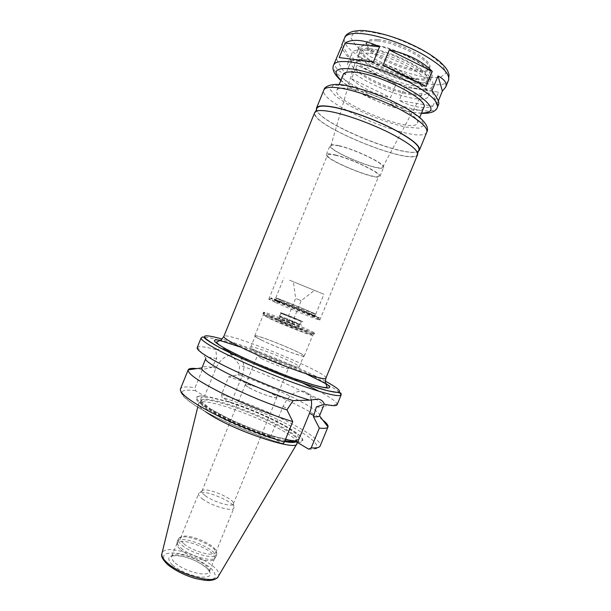 <?xml version="1.0" encoding="UTF-8"?>
<svg xmlns="http://www.w3.org/2000/svg" width="611" height="611" viewBox="0 0 611 611"><rect width="100%" height="100%" fill="white"/><g stroke="black" fill="none" stroke-linecap="round" stroke-linejoin="round"><path stroke-width="0.46" stroke-dasharray="3.06 2.29" d="M336.394 59.084L345.582 74.618L351.142 60.947L342.229 44.702M351.142 60.947C345.276 54.066 342.076 49.231 341.526 46.444M395.997 84.234C381.99 76.604 368.991 70.257 357.007 65.186L351.485 78.758C361.727 88.083 374.742 94.369 390.528 97.623L395.997 84.234L357.007 65.186M432.878 106.1L438.583 92.2L404.681 87.129L399.189 100.548L432.878 106.1C424.065 109.14 412.837 107.292 399.189 100.548M438.583 92.2L404.681 87.129M335.156 61.184C333.476 66.141 336.951 70.624 345.582 74.618M351.485 78.758L390.528 97.623M438.339 100.983L436.628 105.153L438.698 104.145M436.628 105.153L431.962 90.756M373.405 61.925L339.204 57.587M240.413 357.771C244.285 362.384 244.858 368.395 242.132 375.811L231.149 402.779L222.045 397.341L221.51 394.477L228.697 376.804L238.122 374.764L238.511 373.802L239.833 365.347L230.538 354.029C228.667 351.081 226.291 349.24 223.435 348.53L215.851 349.607L216.691 358.596L211.841 367.387L202.401 369.556L195.024 387.748L195.52 390.689L204.563 396.195L215.843 368.425C220.151 359.383 226.154 354.815 233.868 354.708M223.435 348.53L240.383 357.733M204.563 396.195L206.549 396.233L229.599 401.946L231.149 402.779C263.647 413.235 304.148 434.154 302.804 440.562C302.644 441.89 300.895 442.547 297.557 442.524M337.119 404.719L337.18 404.345C336.737 401.931 330.841 397.646 319.507 391.491M302.407 382.876C278.372 371.603 254.413 361.987 230.538 354.029M215.851 349.607C205.304 346.765 199.155 346.002 197.406 347.3L197.193 347.613M216.691 358.596C210.528 357.267 206.946 357.13 205.953 358.183L205.831 358.397M211.841 367.387C205.976 366.317 202.699 366.447 202.027 367.769M202.401 369.556L196.696 368.632M204.548 396.203C200.225 395.745 197.582 396.088 196.627 397.226C190.311 401.511 234.265 425.386 270.711 436.628L281.778 443.387C257.712 435.948 229.438 424.301 207.633 412.868L190.777 402.641L183.949 396.982L181.07 392.697C180.451 392.094 180.245 390.841 180.451 388.94C181.589 386.74 186.439 386.343 195.024 387.748M206.549 396.233C201.599 395.584 198.613 395.875 197.574 397.097C191.151 401.396 236.801 425.852 272.727 436.552L270.711 436.628M311.167 399.586C310.044 394.966 307.509 392.163 303.545 391.17C295.205 390.46 288.384 395.523 283.069 406.376L270.704 436.605M285.482 439.362L272.727 436.552M417.618 154.56C413.571 167.254 308.708 124.453 314.696 112.561M331.17 111.859C346.139 114.692 370.151 123.307 388.886 132.656C408.492 142.783 417.916 150.023 417.168 154.384C413.166 166.971 309.197 124.537 315.146 112.752C316.208 110.4 321.546 110.102 331.17 111.859M419.016 149.878C414.869 162.824 310.884 120.382 316.972 108.239M418.489 151.161C407.72 159.639 318.216 123.117 316.452 109.522M350.118 88.748C375.566 92.246 422.697 116.709 417.389 123.17C413.8 134.878 331.193 101.166 336.821 90.291C337.83 88.076 342.267 87.556 350.118 88.748M423.866 107.376C419.872 120.077 337.211 86.35 343.252 74.481M377.957 39.616C398.326 41.128 434.314 60.993 429.617 67.752C425.959 79.445 361.292 53.058 366.86 42.136C367.883 39.875 371.58 39.035 377.957 39.616M377.43 40.914C395.202 42.296 427.265 58.373 429.052 66.568L429.098 69.012C425.47 80.644 360.803 54.257 366.348 43.404L368.097 41.693C370.029 40.754 373.138 40.494 377.43 40.914M372.657 45.321C392.331 46.955 428.135 64.835 430.045 73.71C432.939 81.79 412.517 80.224 391.475 71.533C370.35 63.017 354.67 49.85 362.392 46.1C364.5 45.084 367.921 44.824 372.657 45.321M371.572 44.488C395.126 46.383 437.163 69.41 431.748 76.94C427.563 90.069 352.715 59.527 358.909 47.215C360.047 44.687 364.263 43.778 371.572 44.488M369.869 48.689C393.369 50.698 435.437 73.633 430.083 81.011C425.989 93.911 351.149 63.376 357.252 51.286C358.367 48.811 362.575 47.941 369.869 48.689M371.442 49.881C393.423 51.79 432.68 73.183 427.708 80.102C423.919 92.185 353.838 63.582 359.589 52.302C360.643 49.98 364.591 49.17 371.442 49.881M370.022 53.371C391.964 55.372 431.236 76.688 426.318 83.493C422.606 95.392 352.532 66.798 358.206 55.693C359.245 53.409 363.178 52.63 370.022 53.371M365.806 50.201C391.781 52.485 438.599 77.91 432.664 85.907C428.112 99.967 345.398 66.209 351.982 52.981C353.181 50.293 357.794 49.369 365.806 50.201M361.521 60.726C382.043 62.887 420.047 80.515 426.929 90.886C428.517 93.002 429.037 94.736 428.494 96.08C424.21 109.499 341.518 75.749 347.842 63.17C348.4 61.826 349.981 60.955 352.6 60.55L361.521 60.726M363.988 59.504C383.387 61.512 419.123 78.109 425.661 87.969C433.802 98.707 410.355 97.477 385.151 87.022C359.826 76.856 342.213 61.337 355.541 59.359L363.988 59.504M366.554 61.398C389.054 63.674 429.304 85.647 423.133 91.818C418.153 102.297 350.882 74.84 354.655 63.872C355.358 61.383 359.321 60.558 366.554 61.398M339.22 145.991C355.503 149.435 386.183 164.496 382.715 167.185C380.577 172.279 328.764 151.138 330.803 145.998C331.139 144.822 333.942 144.822 339.22 145.991M338.654 145.647C355.174 149.137 386.427 164.367 383.601 167.391C382.272 173.196 326.916 150.604 330.024 145.525C330.559 144.448 333.43 144.486 338.654 145.647M334.912 154.827C351.348 158.509 382.646 173.593 379.927 176.365C378.751 181.795 323.41 159.211 326.366 154.507C326.87 153.506 329.719 153.613 334.912 154.827M335.691 155.286C351.44 158.822 381.401 173.257 378.805 175.922C377.697 181.131 324.632 159.471 327.481 154.98C327.962 154.018 330.696 154.117 335.691 155.286M275.691 302.582C289.339 308.647 318.369 320.172 319.66 320.057L319.836 320.049C321.065 319.53 268.267 297.977 268.779 299.214L275.691 302.582M277.241 301.597C290.179 307.318 317.621 318.232 318.873 318.178L319.041 318.171C320.21 317.735 270.131 297.297 270.658 298.42L277.241 301.597M277.425 301.147C291.164 307.211 320.217 318.721 319.225 317.728C320.385 317.308 270.299 296.87 270.833 297.977L277.425 301.147M280.961 302.491C291.997 307.356 315.207 316.551 314.451 315.772C315.436 315.459 275.133 299.008 275.614 299.925L280.961 302.491M281.694 300.681C292.745 305.523 315.948 314.741 315.177 313.993C316.139 313.733 275.836 297.29 276.34 298.145L281.694 300.681M281.281 300.528C292.654 305.508 316.529 314.993 315.734 314.222C316.712 313.955 275.271 297.038 275.782 297.916L281.281 300.528M289.568 280.197L323.906 294.235L289.568 280.197M296.404 283L314.436 290.378L296.404 283M296.442 298.779L301.192 300.681L296.442 298.779M286.979 321.974L291.745 323.822L286.979 321.974M282.152 320.233L298.397 326.541C299.016 326.19 279.349 318.171 279.548 318.85L282.152 320.233M284.428 314.65L300.665 320.996C301.246 320.729 281.579 312.702 281.808 313.306L284.428 314.65M282.809 314.054C293.211 318.751 310.075 324.915 299.497 320.179C289.446 315.65 272.59 309.441 282.809 314.054M281.442 317.415C291.821 322.15 308.708 328.244 298.153 323.471C288.117 318.896 271.238 312.763 281.442 317.415M282.656 317.857L299.856 324.548C300.497 324.212 279.678 315.719 279.899 316.406L282.656 317.857M280.831 322.325C286.467 324.96 298.328 329.543 298.046 328.985C298.71 328.581 277.898 320.088 278.089 320.836L280.831 322.325M270.986 318.812C284.741 325.273 313.993 336.485 311.297 334.309C310.335 332.476 266.87 314.734 264.899 315.375C264.273 315.482 266.304 316.628 270.986 318.812M270.245 315.956C284.611 322.646 315.383 334.576 314.474 333.132L314.413 332.995C313.229 331.025 265.816 311.679 263.593 312.252L270.245 315.956M269.787 317.094C284.138 323.807 314.917 335.714 314.023 334.24L314.016 334.171C313.932 332.544 264.25 312.267 263.051 313.374L269.787 317.094M269.81 318.675C283.718 325.205 313.542 336.722 312.695 335.263L312.687 335.195C312.664 333.583 264.426 313.901 263.28 315.032L269.81 318.675M261.157 339.915C274.889 346.857 304.813 358.046 304.186 356.076C305.958 354.181 254.81 333.308 254.756 335.897C254.642 336.394 256.773 337.73 261.157 339.915M261.493 340.029C274.973 346.842 304.354 357.832 303.743 355.892C305.485 354.036 255.245 333.53 255.199 336.081C255.093 336.562 257.185 337.875 261.493 340.029M256.895 351.317C270.283 358.344 299.711 369.159 299.214 366.951L299.199 366.737C298.71 363.736 253.298 345.207 250.854 347.01L250.693 347.147C250.548 347.712 252.618 349.102 256.895 351.317M261.424 358.497C269.978 363.041 288.644 369.854 288.415 368.38L288.415 368.257C288.392 366.31 258.873 354.265 257.491 355.64L261.424 358.497M249.464 387.84C257.865 392.728 276.615 399.266 276.577 397.341C278.211 395.111 246.004 381.967 245.607 384.701C245.454 385.236 246.737 386.282 249.464 387.84M249.25 387.786C257.804 392.758 276.898 399.418 276.852 397.448C278.509 395.18 245.737 381.806 245.332 384.586C245.171 385.136 246.477 386.198 249.25 387.786M205.265 495.697C213.254 501.959 232.669 507.588 233.333 503.922L233.41 503.632C234.723 498.614 204.654 486.341 202.081 490.847L201.928 491.107C201.554 492.199 202.661 493.726 205.265 495.697M202.348 498.851C211.291 505.931 233.15 512.224 233.898 508.047L233.982 507.703C235.426 501.967 201.798 488.242 198.819 493.352L198.644 493.657C198.208 494.895 199.446 496.621 202.348 498.851M184.01 543.836C192.694 551.512 214.705 557.339 215.775 552.367L215.889 551.275C215.645 544.401 186.248 532.402 181.261 537.138L180.581 538.001C180.046 539.482 181.192 541.43 184.01 543.836M182.116 545.279C191.533 553.658 215.515 559.982 216.684 554.544L216.806 553.337C216.508 545.814 184.644 532.807 179.16 537.97L178.412 538.925C177.824 540.536 179.061 542.66 182.116 545.279M180.986 548.052C190.136 556.247 213.445 562.586 215.423 557.56L215.568 557.27C219.464 549.808 179.733 533.594 177.297 541.652L177.198 541.965C176.877 543.576 178.137 545.608 180.986 548.052M180.673 549.74C189.609 557.759 212.368 563.938 214.316 559.004L214.461 558.714C218.295 551.374 179.474 535.534 177.075 543.454L176.976 543.759C176.663 545.348 177.893 547.334 180.673 549.74M296.969 442.379C294.273 430.152 202.287 393.591 198.659 403.42L198.59 403.565C198.002 405.246 200.347 407.98 205.609 411.768M296.144 441.753L296.893 440.875C301.215 431.122 204.364 391.598 200.629 401.595L200.584 401.694C199.873 403.703 203.41 407.186 211.192 412.142C228.331 423.171 266.358 438.4 284.589 441.554M295.999 441.677C299.963 441.875 302.033 441.249 302.216 439.805C303.629 433.39 261.89 412.051 229.599 401.946M322.768 420.078C307.829 408.392 262.906 387.924 228.697 376.804M319.553 415.732C322.387 410.5 274.736 386.984 238.122 374.764M316.368 406.895C320.638 407.552 322.982 407.377 323.395 406.376L323.456 406.139C324.655 400.816 275.905 377.422 239.833 365.347M448.566 80.11C441.997 98.921 336.21 55.746 344.68 37.714M437.415 107.276C431.756 123.88 326.06 80.751 333.637 64.926M215.843 368.425L212.246 366.394M242.132 375.811L238.511 373.802M339.38 392.193C337.073 390.2 333.026 387.603 327.252 384.418M306.264 373.886C284.856 363.965 263.036 355.06 240.803 347.178M218.44 340.014C207.893 337.089 202.126 336.356 201.156 337.822M195.52 390.689C177.297 388.298 177.465 393.438 196.032 406.116C215.255 418.367 253.565 435.063 281.724 443.349M283.069 406.376L287.391 408.812M325.327 381.149C300.52 367.654 249.265 346.743 222.106 339.029M325.632 383.288C308.631 371.564 240.734 343.863 220.388 340.335M325.907 378.079C329.169 372.962 225.085 330.482 223.84 336.424M426.875 132.007C422.086 146.503 317.147 103.679 323.868 89.97M345.467 85.555L364.759 90.344C379.958 95.622 394.003 101.785 406.903 108.834L420.215 118.32L424.347 125.179L419.054 128.211L405.987 127.096C388.802 123.369 367.135 115.089 349.698 105.627L336.172 96.637L330.116 89.351L333.201 85.296L345.467 85.555M421.529 113.081C401.45 113.02 355.319 94.193 340.93 80.186M367.234 31.291L387.023 35.346C402.458 40.448 416.595 46.78 429.434 54.341L442.456 64.919L446.083 73.129L440.21 77.475L426.593 77.398C408.919 74.45 387.015 66.24 369.655 56.12L356.366 46.192L350.729 37.638L354.38 32.215L367.234 31.291M175.265 563.014C184.362 571.445 207.839 577.418 209.122 571.781C213.102 564.068 174.303 548.227 171.752 556.529C171.141 558.217 172.31 560.371 175.265 563.014M172.539 565.106C179.756 570.666 188.409 574.592 198.506 576.876C204.135 577.555 208 577.082 210.092 575.455C210.826 573.248 209.489 570.514 206.075 567.229C199.01 561.952 190.678 558.187 181.077 555.941C175.556 555.185 171.607 555.529 169.232 556.972C168.155 559.042 169.255 561.753 172.539 565.106M168.269 564.839C176.197 571.308 189.181 577.204 200.744 579.564C207.763 580.389 212.559 579.778 215.118 577.731C215.981 574.966 214.278 571.552 210.016 567.482C201.248 560.944 190.922 556.285 179.038 553.505C172.195 552.543 167.269 552.955 164.267 554.727C162.877 557.278 164.206 560.654 168.269 564.839M217.974 576.906L218.28 576.417C225.314 564.77 165.085 540.185 161.961 553.436L161.839 554.001M294.892 441.432L297.198 440.141C302.292 430.618 203.944 390.482 200.927 400.854C200.225 402.848 203.761 406.315 211.551 411.264C228.697 422.27 266.724 437.507 284.94 440.684M210.848 409.087L229.377 419.047C244.973 426.127 260.217 432.008 275.095 436.697L291.821 440.386L299.459 439.508L297.099 434.551L285.895 426.738C269.772 417.649 247.218 408.011 227.254 401.656L210.688 397.555L201.118 397.349L200.92 401.366L210.848 409.087M308.578 449.116C323.601 450.063 317.369 441.394 297.702 429.976C277.997 418.52 247.31 405.314 222.045 397.341M308.685 449.169C319.53 449.009 316.07 447.955 318.087 447.802L320.164 445.954C324.097 437.782 265.273 407.904 221.51 394.477M205.953 358.183L197.406 347.3M197.574 397.097L196.627 397.226M303.545 391.17L318.384 399.075M417.168 154.384L417.687 153.124M315.146 112.752L315.658 111.492M417.389 123.17L419.734 117.465M336.821 90.291L339.143 84.578M421.407 113.371L411.562 112.088C401.817 110.11 391.346 106.902 380.157 102.465L355.717 90.749C344.772 84.127 343.519 82.691 340.808 80.484M429.098 69.012L429.617 67.752M366.348 43.404L366.86 42.136M368.097 41.693L362.392 46.1M429.052 66.568L430.045 73.71M430.083 81.011L431.748 76.94M357.252 51.286L358.909 47.215M426.318 83.493L427.708 80.102M358.206 55.693L359.589 52.302M428.494 96.08L432.664 85.907M347.842 63.17L351.982 52.981M355.541 59.359L352.6 60.55M425.661 87.969L426.929 90.886M382.715 167.185L423.133 91.818M330.803 145.998L354.655 63.872M379.927 176.365L383.601 167.391M326.366 154.507L330.024 145.525M319.836 320.049L378.805 175.922M268.779 299.214L327.481 154.98M270.772 298.55L268.893 299.344M318.873 318.178L319.66 320.057M319.041 318.171L319.225 317.728M270.658 298.42L270.833 297.977M314.451 315.772L315.177 313.993M275.614 299.925L276.34 298.145M315.734 314.222L323.906 294.235M275.782 297.916L283.924 277.921M291.745 323.822L301.192 300.681L314.436 290.378M286.208 321.554L295.648 298.42L293.395 281.786M298.397 326.541L300.665 320.996M279.548 318.85L281.808 313.306M281.61 317.46L300.62 324.815C300.222 323.418 300.658 322.333 301.918 321.577C302.46 321.012 278.967 311.579 280.51 312.84C280.884 314.237 280.441 315.314 279.174 316.063L281.61 317.46M298.046 328.985L299.856 324.548M278.089 320.836L279.899 316.406M311.297 334.309L314.413 332.995M264.899 315.375L263.593 312.252M314.023 334.24L314.474 333.132M262.997 313.42L263.448 312.313M312.687 335.195L314.016 334.171M263.28 315.032L263.051 313.374M304.186 356.076L312.695 335.263M254.756 335.897L263.226 315.077M299.214 366.951L303.743 355.892M250.693 347.147L255.199 336.081M288.415 368.257L299.199 366.737M257.491 355.64L250.854 347.01M276.577 397.341L288.415 368.38M245.607 384.701L257.407 355.724M233.333 503.922L276.852 397.448M201.928 491.107L245.332 384.586M202.081 490.847L198.819 493.352M233.41 503.632L233.982 507.703M215.775 552.367L233.898 508.047M180.581 538.001L198.644 493.657M181.261 537.138L179.16 537.97M215.889 551.275L216.806 553.337M215.568 557.27L216.684 554.544M177.297 541.652L178.412 538.925M214.316 559.004L215.423 557.56M176.976 543.759L177.198 541.965M177.075 543.454L171.408 556.69L172.355 556.056C172.027 556.025 178.114 554.314 190.09 558.584C201.966 562.96 208.511 569.574 208.656 570.369L209.252 572.133L214.461 558.714M197.704 407.186L198.59 403.565M200.629 401.595L198.659 403.42M296.893 440.875L296.954 442.181M296.854 440.982L297.198 440.141C298.221 439.133 298.718 438.965 298.687 439.637C296.831 440.493 296.824 441.822 280.472 438.148L266.251 433.932L242.842 425.08C230.026 419.551 219.38 414.227 210.902 409.103C205.189 405.505 201.714 402.657 200.477 400.541L200.217 399.449C200.82 399.258 201.057 399.731 200.927 400.854L200.584 401.694M302.216 439.805L302.804 440.562M323.456 406.139L337.18 404.345"/><path stroke-width="0.92" d="M341.526 46.444L333.637 64.926C335.019 61.787 340.717 60.81 350.729 62.009C366.31 64.002 390.88 72.449 409.767 82.432C429.48 93.307 438.698 101.586 437.415 107.276L438.698 104.145C439.462 102.144 437.216 97.684 431.962 90.756L438.034 75.955C444.663 79.537 447.221 83.249 445.694 87.09L442.395 91.092L438.339 100.983M438.034 75.955L442.395 91.092M426.18 86.342C413.571 80.904 399.22 73.832 383.112 65.117L389.299 49.957C407.461 53.653 421.796 60.81 432.298 71.411L426.18 86.342L383.112 65.117M389.299 49.957L432.298 71.411M359.451 40.547C365.5 41.197 372.198 43.289 379.553 46.81L373.405 61.925L339.204 57.587L345.108 43.045C348.667 40.792 353.448 39.959 359.451 40.547M345.108 43.045L379.553 46.81M233.868 354.708L235.541 354.968M201.156 337.822L202.944 336.821L204.28 337.776C206.014 339.601 211.139 342.87 219.655 347.583L244.652 359.703C265.754 368.922 286.024 377.002 305.462 383.952L327.908 390.849L339.449 392.751C340.755 392.613 341.312 393.347 341.137 394.943C338.891 397.295 323.41 393.362 294.685 383.15C267.366 373.206 234.853 359.047 216.989 349.408C205.846 343.336 200.568 339.479 201.156 337.822L197.193 347.613C196.521 349.469 201.722 353.517 212.796 359.742C234.731 372.122 281.19 391.544 309.578 400.144L318.384 399.075C321.294 399.716 323.303 401.435 324.395 404.207C332.277 405.964 336.516 406.132 337.119 404.719L341.137 394.943L339.38 392.193M319.507 391.491L302.407 382.876M196.696 368.632C191.686 368.043 188.845 368.448 188.188 369.846C187.455 373.527 198.094 381.004 220.105 392.277C241.513 402.985 270.665 414.754 292.753 421.628L286.941 409.897C248.196 397.448 197.972 372.183 201.997 367.875L205.831 358.397C201.179 362.079 254.145 388.13 293.043 400.64L309.578 400.144M286.941 409.897L293.043 400.64M281.778 443.387C282.832 443.823 283.71 443.372 284.398 442.02C262.195 435.467 233.058 423.721 211.788 412.738C189.922 401.137 179.481 393.201 180.451 388.94L188.18 369.846L201.997 367.875M284.398 442.02L292.753 421.628M324.395 404.207L316.368 406.895L313.443 416.664L319.332 428.097L311.22 447.84L308.685 449.169L297.557 442.524L309.563 413.219C311.503 408.347 312.045 403.802 311.167 399.586M297.557 442.524L295.999 441.677L285.482 439.362M223.84 336.424L314.696 112.561C315.765 110.186 321.149 109.888 330.849 111.653C345.948 114.509 370.182 123.201 389.092 132.64C408.866 142.852 418.375 150.161 417.618 154.56L325.907 378.079C325.319 381.89 325.258 383.739 325.732 383.624L327.16 387.16C326.457 387.687 324.617 387.634 321.638 387L313.252 384.846L294.067 378.515C265.953 368.234 242.682 357.802 228.27 350.187C220.869 346.307 216.974 343.596 216.584 342.038L220.082 340.503C220.334 340.923 221.587 339.563 223.84 336.424C223.489 337.547 227.575 340.335 236.09 344.795C263.952 359.596 327.549 382.952 325.907 378.079M315.658 111.492L316.972 108.239C318.064 105.818 323.433 105.451 333.079 107.154C348.087 109.911 372.114 118.496 390.841 127.89C410.416 138.071 419.81 145.403 419.016 149.878L417.687 153.124M316.452 109.522L316.529 108.048C317.628 105.604 323.043 105.237 332.758 106.948C347.903 109.72 372.145 118.389 391.04 127.867C410.798 138.139 420.276 145.533 419.467 150.054L418.489 151.161M339.143 84.578L343.252 74.481C344.337 72.06 348.843 71.372 356.771 72.411C382.44 75.39 429.441 100.265 423.866 107.376L419.734 117.465M205.609 411.768L209.382 414.281C235.098 431.175 296.954 451.605 296.969 443.716L296.969 442.379M284.589 441.554C290.637 442.67 294.494 442.738 296.144 441.753M319.332 428.097C324.533 428.693 327.42 428.296 327.992 426.906L327.992 426.906C328.504 425.439 326.755 423.163 322.768 420.078M313.443 416.664C316.979 417.038 319.003 416.755 319.507 415.831L323.395 406.376M341.595 45.321L344.68 37.714C346.238 34.14 352.096 32.788 362.254 33.651C378.056 35.14 402.725 43.412 421.529 53.661C441.127 64.881 450.139 73.694 448.566 80.11L445.694 87.09M327.252 384.418L306.264 373.886M240.803 347.178L218.44 340.014M309.563 413.219L313.878 415.61M222.106 339.029C199.415 332.789 198.636 335.653 219.777 347.613C242.743 359.978 290.202 379.546 317.353 387.825C344.787 396.256 345.795 392.117 325.327 381.149M220.388 340.335C210.421 338.616 212.934 341.87 227.918 350.095C245.653 359.566 279.914 373.978 303.484 381.844C327.664 389.551 335.042 390.032 325.632 383.288M316.529 108.048L323.868 89.97C325.083 87.236 330.597 86.625 340.419 88.114C355.701 90.558 380.011 99.104 398.853 108.766C418.535 119.267 427.876 127.012 426.875 132.007L419.467 150.054M340.93 80.186C331.888 71.113 335.554 67.37 351.921 68.951C369.716 71.304 399.877 82.989 417 94.224C433.993 106.345 435.506 112.63 421.529 113.081M197.704 407.186L161.961 553.436C161.281 555.911 163.03 559.042 167.215 562.815C180.627 575.409 215.767 584.544 218.28 576.417L296.793 444.006M284.94 440.684C289.484 441.532 292.799 441.784 294.892 441.432M311.22 447.84C316.513 448.214 319.492 447.588 320.164 445.954L327.992 426.906L319.507 415.831M323.868 89.97C324.808 85.296 334.484 83.233 343.764 85.097C355.885 87.243 369.411 91.383 384.342 97.516C393.064 101.357 401.037 105.352 408.255 109.484L418.863 116.747C426.15 123.063 428.823 128.15 426.875 132.007M437.415 107.276C435.964 111.592 430.633 113.623 421.407 113.371M340.808 80.484C334.064 74.229 331.674 69.043 333.637 64.926M344.68 37.714C345.368 35.148 348.026 33.07 352.662 31.474C357.771 30.481 361.987 30.245 365.309 30.756C376.33 31.978 388.741 35.239 402.527 40.532C418.291 47.039 430.755 54.112 439.92 61.749C447.504 68.982 447.695 70.632 449.047 74.71L448.566 80.11M217.974 576.906C216.584 578.823 214.071 579.976 210.444 580.351C208.252 580.862 203.012 580.19 194.733 578.334C184.194 575.088 175.212 570.544 167.773 564.709C162.793 559.798 160.815 556.231 161.839 554.001M296.954 442.181L297.022 443.563"/></g></svg>

